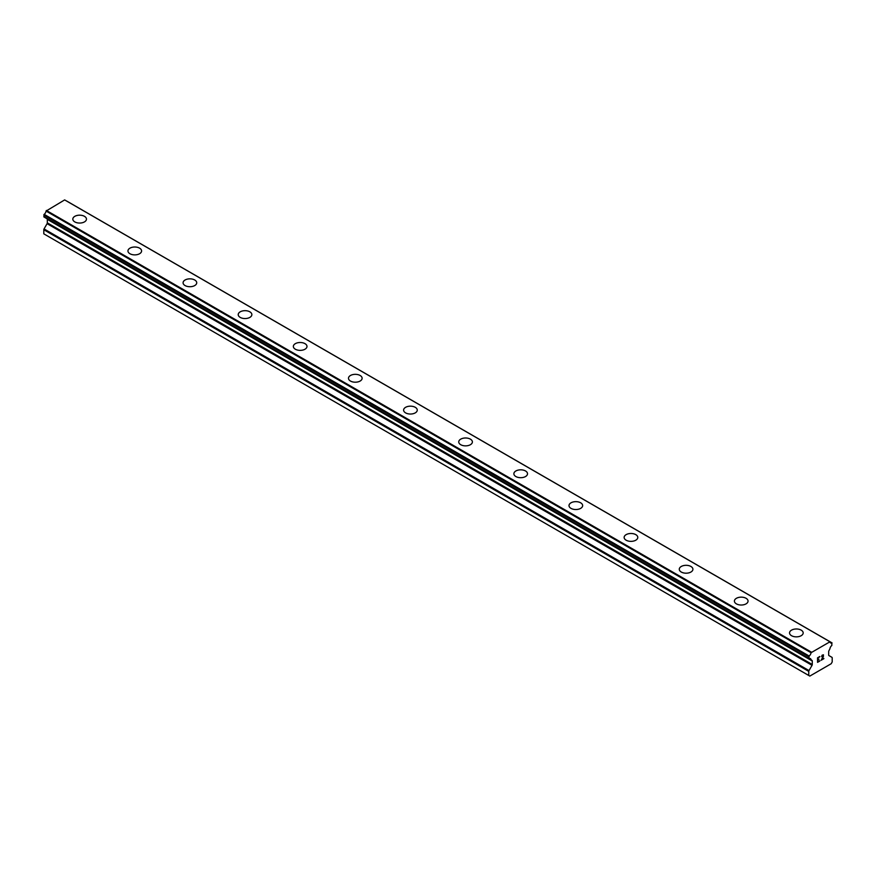 <?xml version="1.0" encoding="UTF-8"?>
<svg xmlns="http://www.w3.org/2000/svg" width="876" height="876" viewBox="0 0 876 876"><rect width="100%" height="100%" fill="white"/><g stroke="black" fill="none" stroke-linecap="round" stroke-linejoin="round"><path stroke-width="1.31" d="M72.817 219.109A6.822 3.942 180 0 1 77.022 215.474A6.822 3.942 180 0 1 84.457 216.328A6.822 3.942 180 0 1 86.461 219.12A6.822 3.942 180 0 1 82.245 222.756A6.822 3.942 180 0 1 74.81 221.902A6.822 3.942 180 0 1 72.817 219.109A6.822 3.942 180 0 1 77.033 215.485A6.822 3.942 180 0 1 84.457 216.339A6.822 3.942 180 0 1 86.461 219.109M127.951 250.952A6.822 3.942 180 0 1 132.167 247.317A6.822 3.942 180 0 1 139.591 248.171A6.822 3.942 180 0 1 141.594 250.952M139.591 248.16A6.822 3.942 180 0 1 141.594 250.941A6.822 3.942 180 0 1 137.379 254.588A6.822 3.942 180 0 1 129.944 253.733A6.822 3.942 180 0 1 127.951 250.941A6.822 3.942 180 0 1 132.156 247.306A6.822 3.942 180 0 1 139.591 248.16M183.084 282.773A6.822 3.942 180 0 1 187.289 279.137A6.822 3.942 180 0 1 194.724 279.991A6.822 3.942 180 0 1 196.728 282.784A6.822 3.942 180 0 1 192.512 286.419A6.822 3.942 180 0 1 185.077 285.565A6.822 3.942 180 0 1 183.084 282.773A6.822 3.942 180 0 1 187.3 279.148A6.822 3.942 180 0 1 194.724 280.002A6.822 3.942 180 0 1 196.728 282.773M249.857 311.834A6.822 3.942 180 0 1 251.861 314.615A6.822 3.942 180 0 1 247.645 318.251A6.822 3.942 180 0 1 240.21 317.397A6.822 3.942 180 0 1 238.217 314.604A6.822 3.942 180 0 1 242.422 310.98A6.822 3.942 180 0 1 249.857 311.834M238.217 314.604A6.822 3.942 180 0 1 242.422 310.969A6.822 3.942 180 0 1 249.857 311.823A6.822 3.942 180 0 1 251.861 314.604M293.35 346.436A6.822 3.942 180 0 1 297.555 342.801A6.822 3.942 180 0 1 304.99 343.655A6.822 3.942 180 0 1 306.994 346.436A6.822 3.942 180 0 1 302.778 350.071A6.822 3.942 180 0 1 295.343 349.217A6.822 3.942 180 0 1 293.35 346.436A6.822 3.942 180 0 1 297.555 342.801A6.822 3.942 180 0 1 304.99 343.655A6.822 3.942 180 0 1 306.994 346.436M348.484 378.268A6.822 3.942 180 0 1 352.689 374.632A6.822 3.942 180 0 1 360.124 375.486A6.822 3.942 180 0 1 362.127 378.268A6.822 3.942 180 0 1 357.912 381.903A6.822 3.942 180 0 1 350.477 381.049A6.822 3.942 180 0 1 348.484 378.268A6.822 3.942 180 0 1 352.689 374.632A6.822 3.942 180 0 1 360.124 375.486A6.822 3.942 180 0 1 362.127 378.268M403.606 410.099A6.822 3.942 180 0 1 407.822 406.464A6.822 3.942 180 0 1 415.257 407.318A6.822 3.942 180 0 1 417.261 410.099A6.822 3.942 180 0 1 413.045 413.735A6.822 3.942 180 0 1 405.61 412.881A6.822 3.942 180 0 1 403.606 410.099A6.822 3.942 180 0 1 407.822 406.464A6.822 3.942 180 0 1 415.257 407.318A6.822 3.942 180 0 1 417.261 410.099M458.739 441.931A6.822 3.942 180 0 1 462.955 438.285A6.822 3.942 180 0 1 470.39 439.139A6.822 3.942 180 0 1 472.394 441.931A6.822 3.942 180 0 1 468.178 445.566A6.822 3.942 180 0 1 460.743 444.712A6.822 3.942 180 0 1 458.739 441.931A6.822 3.942 180 0 1 462.955 438.296A6.822 3.942 180 0 1 470.39 439.15A6.822 3.942 180 0 1 472.394 441.931M513.873 473.763A6.822 3.942 180 0 1 518.088 470.116A6.822 3.942 180 0 1 525.523 470.97A6.822 3.942 180 0 1 527.516 473.763A6.822 3.942 180 0 1 523.311 477.398A6.822 3.942 180 0 1 515.876 476.544A6.822 3.942 180 0 1 513.873 473.763A6.822 3.942 180 0 1 518.088 470.127A6.822 3.942 180 0 1 525.523 470.981A6.822 3.942 180 0 1 527.516 473.763M569.006 505.594A6.822 3.942 180 0 1 573.222 501.948A6.822 3.942 180 0 1 580.657 502.802A6.822 3.942 180 0 1 582.649 505.594A6.822 3.942 180 0 1 578.445 509.23A6.822 3.942 180 0 1 571.01 508.376A6.822 3.942 180 0 1 569.006 505.594A6.822 3.942 180 0 1 573.222 501.959A6.822 3.942 180 0 1 580.657 502.813A6.822 3.942 180 0 1 582.649 505.594M624.139 537.426A6.822 3.942 180 0 1 628.355 533.78A6.822 3.942 180 0 1 635.79 534.634A6.822 3.942 180 0 1 637.783 537.426A6.822 3.942 180 0 1 633.578 541.061A6.822 3.942 180 0 1 626.143 540.207A6.822 3.942 180 0 1 624.139 537.426A6.822 3.942 180 0 1 628.355 533.791A6.822 3.942 180 0 1 635.79 534.645A6.822 3.942 180 0 1 637.783 537.426M690.923 566.476A6.822 3.942 180 0 1 692.916 569.258A6.822 3.942 180 0 1 688.711 572.893A6.822 3.942 180 0 1 681.276 572.039A6.822 3.942 180 0 1 679.272 569.247A6.822 3.942 180 0 1 683.488 565.622A6.822 3.942 180 0 1 690.923 566.476M679.272 569.247A6.822 3.942 180 0 1 683.488 565.611A6.822 3.942 180 0 1 690.923 566.465A6.822 3.942 180 0 1 692.916 569.247M734.406 601.078A6.822 3.942 180 0 1 738.621 597.443A6.822 3.942 180 0 1 746.056 598.297A6.822 3.942 180 0 1 748.049 601.089A6.822 3.942 180 0 1 743.844 604.725A6.822 3.942 180 0 1 736.409 603.871A6.822 3.942 180 0 1 734.406 601.078A6.822 3.942 180 0 1 738.621 597.454A6.822 3.942 180 0 1 746.056 598.308A6.822 3.942 180 0 1 748.049 601.078M789.539 632.91A6.822 3.942 180 0 1 793.755 629.275A6.822 3.942 180 0 1 801.19 630.129A6.822 3.942 180 0 1 803.183 632.921A6.822 3.942 180 0 1 798.978 636.556A6.822 3.942 180 0 1 791.543 635.702A6.822 3.942 180 0 1 789.539 632.91A6.822 3.942 180 0 1 793.755 629.286A6.822 3.942 180 0 1 801.19 630.14A6.822 3.942 180 0 1 803.183 632.91M817.812 657.964L817.812 659.781L817.801 657.964L819.816 656.803L817.812 657.964M817.812 659.781L818.907 659.146M818.907 659.442L817.812 660.077L818.907 659.442M817.812 660.077L817.812 661.884L817.801 660.077M817.812 661.884L819.816 660.734M819.827 661.03L817.549 662.344L817.549 657.821L819.827 656.507M817.549 662.333L819.816 661.019M821.655 656.595L822.159 655.16L823.473 654.832M823.484 656.157L822.925 657.328L823.473 656.146M822.925 657.328L821.71 659.639L822.925 657.318M821.71 659.639L823.845 658.402M821.162 660.252L823.845 658.697L821.151 660.263L823.396 655.741L822.882 655.04L821.819 655.839L823.221 655.04M809.128 658.599A3.219 1.861 -60 0 1 810.399 658.599A3.219 1.861 -60 0 1 811.045 659.694L808.887 658.588L809.139 656.014A3.219 1.861 -60 0 0 811.045 652.719L829.933 641.812A3.219 1.861 -60 0 0 830.568 642.896A3.219 1.861 -60 0 0 831.828 642.907L831.839 645.481A3.219 1.861 -60 0 0 829.922 648.798L828.926 650.726A1.172 0.679 -60 0 0 828.685 651.536L828.685 655.04A1.172 0.679 -60 0 0 828.926 655.577L831.959 657.328A1.172 0.679 -60 0 1 832.2 657.865L832.2 661.96L831.171 663.745L809.807 676.086L808.767 675.484L808.767 671.388A1.172 0.679 -60 0 1 809.008 670.578L812.041 665.333L47.074 223.676L44.041 228.932A1.172 0.679 120 0 0 43.8 229.742L43.8 233.837L809.807 676.086M812.041 665.333A1.172 0.679 -60 0 0 812.282 664.512L812.282 661.008A1.172 0.679 -60 0 0 812.041 660.471L811.045 659.694M47.14 218.869A1.172 0.679 -60 0 1 47.315 219.361L47.315 222.865A1.172 0.679 -60 0 1 47.074 223.676M46.089 218.19L811.121 659.946M808.898 658.599L43.92 216.941L44.172 214.357A3.219 1.861 -60 0 0 46.067 211.061L64.649 199.914L829.616 641.571M67.091 201.261L832.058 642.907L66.959 201.239M811.351 652.116L46.384 210.459M811.209 652.346L46.242 210.7M811.045 652.719L46.067 211.061M812.041 660.471L811.22 660L812.041 660.471M808.767 675.484L43.8 233.837M831.828 642.907L829.933 641.812M809.139 656.014L44.172 214.357M808.909 656.277L43.942 214.631M808.887 656.31L43.92 214.664M808.767 656.715L43.8 215.069M808.767 658.325L43.8 216.668M812.282 661.008L47.315 219.361M812.282 664.512L47.315 222.865M809.008 670.578L44.041 228.932M808.767 671.388L43.8 229.742M829.824 641.67L64.857 200.024M811.165 659.978L46.198 218.332"/></g></svg>
